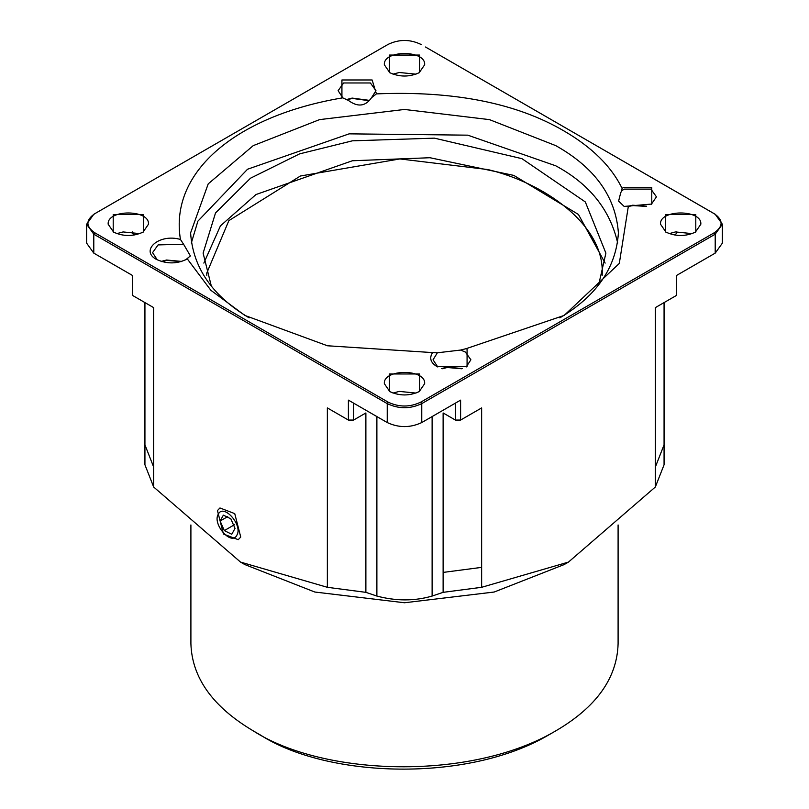 <?xml version="1.0" encoding="UTF-8"?>
<svg xmlns="http://www.w3.org/2000/svg" width="809" height="809" viewBox="0 0 809 809"><rect width="100%" height="100%" fill="white"/><g stroke="black" fill="none" stroke-linecap="round" stroke-linejoin="round"><path stroke-width="1.21" d="M144.932 302.596L144.932 444.849L153.67 467.086L153.67 307.632L132.636 295.487L132.636 275.556L93.793 253.136L86.644 243.165L86.644 224.235L93.793 214.264M713.892 213.505L715.207 214.264L722.356 224.224L722.356 243.165L715.207 253.136L676.364 275.556L676.364 295.487L655.33 307.632L655.33 467.086L664.068 444.849L664.068 302.596M443.12 412.954L443.12 572.418L481.638 567.372L481.638 407.918L460.604 420.063L455.416 420.063L443.12 412.954M353.584 403.115L353.584 420.063L365.88 412.954L365.88 592.35L376.883 596.061C396.117 601.168 414.532 601.168 432.117 596.061L443.12 592.35L443.12 572.418M353.584 420.063L348.396 420.063L327.362 407.918L327.362 587.304L365.88 592.35M348.396 420.063L348.396 400.131L387.238 422.551C398.746 427.931 410.254 427.931 421.762 422.551L460.604 400.131L460.604 420.063M722.356 224.235L715.207 234.195L421.762 403.61C410.254 409.081 398.746 409.081 387.238 403.62L93.793 234.195L86.644 224.235M153.67 467.086L153.67 487.018L240.516 562.073L327.362 587.304M134.85 234.974L132.636 233.7L132.636 231.809M714.296 213.768L426.394 47.519M427.233 48.004L430.418 49.845M429.66 49.41L441.401 56.185M442.139 56.61L451.614 62.081M451.24 61.868L693.92 201.977M694.911 202.553L704.902 208.317M704.022 207.812L708.927 210.643M708.279 210.269L713.103 213.05M676.364 231.809L676.364 233.7L674.15 234.974M481.638 567.372L481.638 587.304L568.484 562.073L655.33 487.018L655.33 467.086M419.163 391.657L424.644 383.699C426.03 368.682 382.991 368.682 384.356 383.688L389.837 391.657M392.992 393.083L399.292 391.394L416.008 393.083M142.981 232.203L148.462 224.245C149.847 209.228 106.808 209.228 108.173 224.235L113.654 232.203M116.809 233.629L123.11 231.94L139.826 233.629M93.793 253.136L93.793 234.195L94.633 232.689C85.663 226.368 85.683 220.058 94.683 213.758L388.148 44.353C399.08 39.176 410.001 39.186 420.902 44.384L421.145 44.515M419.163 72.749L424.644 64.791C426.03 49.774 382.991 49.774 384.356 64.781L389.837 72.749M392.992 74.175L399.292 72.486L416.008 74.175M695.346 232.203L700.827 224.245C702.212 209.228 659.173 209.228 660.538 224.235L666.019 232.203M669.174 233.629L675.475 231.94L692.191 233.629M132.636 292.504L132.636 275.556M153.67 487.018L144.932 464.781L144.932 444.849M676.364 275.556L676.364 292.504M664.068 444.849L664.068 464.781L655.33 487.018M455.416 420.063L455.416 403.115M443.12 592.35L481.638 587.304M568.484 562.073L564.166 564.571L494.188 592.026L404.5 602.756L314.812 592.026L244.834 564.571L240.516 562.073M441.623 368.56L447.074 367.155L462.313 368.56M466.156 366.993L470.889 359.772L465.347 352.046L460.614 350.054L466.297 348.628M466.368 348.669L467.076 349.053L467.076 366.497L436.87 366.497C430.54 362.644 429.114 358.003 432.582 352.593L437.366 352.795L460.614 350.054M437.356 352.825L433.048 359.772L437.78 366.993M161.122 261.428L166.573 260.023L181.823 261.428M185.655 259.861L188.305 257.626L187.314 258.91L210.856 290.289L244.834 315.419L327.453 345.777L432.582 352.593M183.572 244.227L190.398 255.937L188.305 257.626M186.576 259.365L187.253 258.951C177.242 264.047 166.947 264.189 156.37 259.365C139.866 250.638 158.979 233.194 180.447 239.454L183.562 244.237L158.089 244.915L152.557 252.641L157.28 259.861M346.353 99.608L352.137 98.081L369.43 100.377M342.632 97.808L341.924 97.424L341.924 79.98L372.13 79.98L376.418 93.884L371.574 97.677C365.476 106.454 357.75 107.364 348.386 100.407L342.703 97.849C238.25 115.272 168.97 170.75 180.447 239.454M371.574 97.677L375.952 90.699L370.411 82.973L343.653 82.973L338.111 90.689L342.864 97.929M628.401 206.194L632.628 205.213L646.654 206.194M645.976 206.386L632.79 205.557L629.078 206.386M461.696 368.752L447.225 367.498L442.24 368.752M181.206 261.62L166.735 260.367L161.739 261.62M369.126 100.7L352.289 98.425L346.879 99.831M665.574 231.961L665.574 214.516L695.791 214.516L695.791 231.961C685.719 236.663 675.646 236.663 665.574 231.961L666.444 232.456M389.392 391.404L389.392 373.97L419.608 373.97L419.608 391.404C409.536 396.117 399.464 396.117 389.392 391.404L390.262 391.91M113.209 231.961L113.209 214.516L143.426 214.516L143.426 231.961C133.354 236.663 123.281 236.663 113.209 231.961L114.079 232.456M389.392 72.507L389.392 55.063L419.608 55.063L419.608 72.507C409.536 77.209 399.464 77.209 389.392 72.507L390.262 73.002M94.633 232.689L388.077 402.103M421.762 422.551L421.762 403.61L420.902 402.063L714.347 232.709C723.327 226.389 723.327 220.078 714.347 213.768L715.207 214.264M387.238 422.551L387.238 403.62L388.098 402.124C399.09 407.342 410.021 407.321 420.892 402.053M249.152 317.846C212.373 295.952 192.855 267.627 190.6 232.871L208.216 183.865L253.247 145.63L319.545 119.621L404.5 109.458L489.455 119.621L555.753 145.63C594.878 167.615 615.76 196.718 618.4 232.952C616.104 267.668 596.587 295.973 559.848 317.846M191.308 243.044L197.881 221.17L247.544 169.233L349.134 133.849L467.764 135.164L555.753 165.805C589.427 183.967 610.077 209.713 617.692 243.044M605.152 263.097L578.435 214.456L513.796 175.401L429.943 157.725L352.38 160.758L255.988 194.534L220.432 225.883L203.848 263.097M597.709 285.951L599.034 283.231L605.89 253.136L585.332 201.957L521.947 158.675L434.372 138.147L352.38 140.827L299.613 153.872L250.507 178.202L215.518 212.949L203.11 253.136L211.291 285.951M376.418 93.884C453.829 90.669 516.415 103.056 564.166 131.058C592.006 147.278 611.311 166.381 622.081 188.376L623.284 187.607L651.771 187.607L651.771 204.05L624.154 206.426L618.612 201.107L620.695 192.835L621.575 190.964L624.154 189.104L650.911 189.104L656.443 196.83L651.326 204.303M466.318 348.618L564.166 315.419L619.31 263.431L628.36 206.184M622.081 188.376L621.565 190.964M206.811 275.323L206.77 273.068L228.866 220.624L300.402 176.008L399.879 158.938L487.888 169.556C543.709 182.824 603.726 224.184 602.23 273.068L602.189 275.323M555.54 731.002L548.633 734.987C467.713 782.748 327.564 778.218 260.367 734.987L253.46 731.002C323.873 776.296 470.747 781.049 555.54 731.002C596.223 707.288 617.075 678.225 618.096 643.802L618.096 524.95M190.904 524.95L190.904 643.802C192.016 677.881 212.868 706.945 253.46 731.002M224.315 530.593L220.119 521.026L224.315 530.593L231.768 534.274L224.315 530.593L234.671 524.606M218.299 514.17C211.998 524.05 231.556 546.277 236.845 535.245C243.145 525.365 223.577 503.127 218.299 514.17M220.119 521.026L223.375 515.141L230.828 518.822L235.025 528.378L231.768 534.274L235.025 528.378L230.828 518.822L223.375 515.141L220.119 521.026L227.693 516.648M217.449 510.58L223.456 534.021L238.25 539.674L240.748 537.065L234.741 513.624L219.947 507.971L217.449 510.58M376.883 416.574L376.883 596.061M432.117 596.061L432.117 416.574M715.207 253.136L715.207 234.195L714.347 232.709M694.921 232.456L695.791 231.961M418.738 391.91L419.608 391.404M142.556 232.456L143.426 231.961M418.738 73.002L419.608 72.507M712.385 212.636L713.872 213.495M693.252 201.593L694.901 202.543M682.371 195.313L684.111 196.314M653.45 178.617L655.138 179.588M624.69 162.012L626.409 163.003M508.912 95.169L510.641 96.16M480.152 78.564L481.911 79.575M440.359 55.588L442.149 56.62M425.463 46.983L427.243 48.014"/></g></svg>
